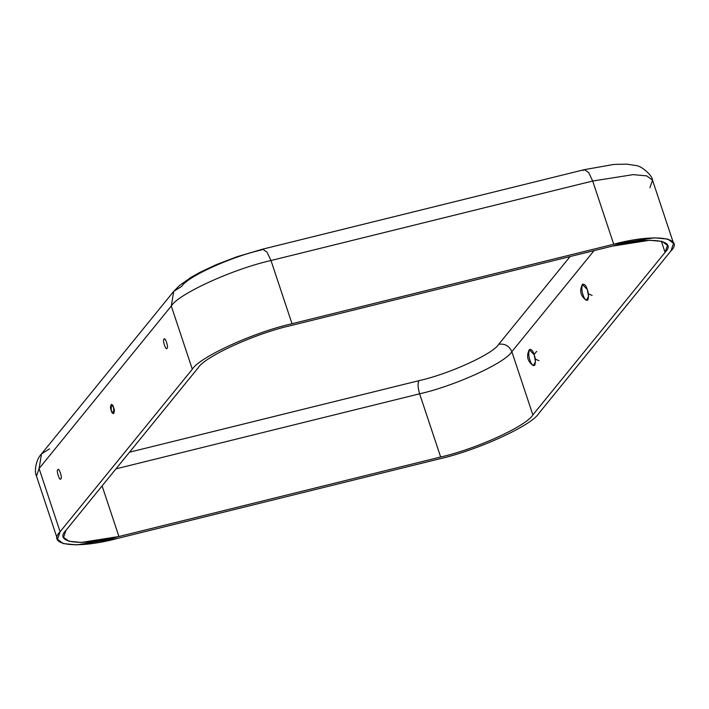 <?xml version="1.0" encoding="UTF-8"?>
<svg xmlns="http://www.w3.org/2000/svg" width="709" height="709" viewBox="0 0 709 709"><rect width="100%" height="100%" fill="white"/><g stroke="black" fill="none" stroke-linecap="round" stroke-linejoin="round"><path stroke-width="1.06" d="M533.257 365.614L535.472 361.865L534.214 354.828L529.313 349.679C526.113 355.998 527.425 361.306 533.257 365.614M587.3 289.556L582.408 284.406C579.2 290.725 580.511 296.034 586.352 300.341L588.567 296.592L587.3 289.556C588.674 293.163 588.842 296.681 587.814 300.12C585.758 300.474 584.163 298.702 583.037 294.802C581.664 291.195 581.495 287.677 582.532 284.238C584.588 283.884 586.175 285.647 587.3 289.556M57.846 469.837C55.896 470.005 59.902 482.049 60.797 478.726C62.746 478.566 58.732 466.513 57.846 469.837C58.732 466.513 62.746 478.566 60.797 478.726C59.902 482.049 55.896 470.005 57.846 469.837L58.271 469.606M164.027 339.301C162.086 339.46 166.092 351.513 166.987 348.19C168.928 348.022 164.922 335.977 164.027 339.301C164.922 335.977 168.928 348.022 166.987 348.19C166.092 351.513 162.086 339.46 164.027 339.301L164.461 339.062M113.608 407.542L111.366 404.334L111.216 410.484L113.662 413.639L113.608 407.542C115.789 412.301 112.545 416.28 111.216 410.484C109.035 405.725 112.279 401.746 113.608 407.542M181.726 286.347C187.327 276.705 231.187 256.693 261.488 249.949L262.64 249.16L266.93 252.014L270.989 260.522L292.011 323.729C254.141 332.149 199.309 357.176 192.307 369.229L60.105 531.75C46.094 545.531 77.565 549.227 117.34 538.468L439.048 458.962C476.918 450.534 531.75 425.515 538.751 413.462L670.953 250.933C684.965 237.152 653.494 233.456 613.719 244.224L292.011 323.729L613.719 244.224L592.697 181.017L270.989 260.522L592.697 181.017L588.647 172.509L584.349 169.655L588.647 172.509L592.697 181.017L613.719 244.224L654.256 237.834L667.745 239.075L673.55 243.364L670.953 250.933L538.751 413.462C531.75 425.515 476.918 450.534 439.048 458.962L117.34 538.468L76.802 544.858L63.323 543.617L57.509 539.327L60.105 531.75L192.307 369.229C199.309 357.176 254.141 332.149 292.011 323.729L270.989 260.522C233.119 268.95 178.287 293.978 171.286 306.022L192.307 369.229L171.286 306.022C178.287 293.978 233.119 268.95 270.989 260.522L266.93 252.014L262.64 249.16L236.815 256.791L215.828 264.838L200.16 272.221L191.324 277.166L179.599 285.452L173.723 291.364L171.286 306.022L39.084 468.552L60.105 531.75L39.084 468.552L171.286 306.022L173.723 291.364L181.726 286.347M129.517 452.2L418.984 380.662C449.284 373.927 493.154 353.906 498.746 344.264L570.08 256.569L498.746 344.264C504.87 343.431 509.239 345.912 511.845 351.717L532.867 414.916C526.388 426.065 475.677 449.205 440.643 457.004L118.935 536.509C82.147 546.462 53.033 543.05 65.99 530.297L198.192 367.767C204.671 356.627 255.391 333.478 290.424 325.688L612.133 246.174C648.921 236.221 678.034 239.642 665.069 252.395L532.867 414.916L665.069 252.395L667.47 245.385L662.1 241.414L649.621 240.271L612.133 246.174L290.424 325.688C255.391 333.478 204.671 356.627 198.192 367.767L65.99 530.297L63.588 537.298L68.968 541.268L81.438 542.42L118.935 536.509L440.643 457.004L419.622 393.805L115.984 468.844L419.622 393.805C417.805 387.637 417.592 383.259 418.984 380.662L129.517 452.2M173.723 291.364L41.521 453.893L39.084 468.552L36.487 476.129L39.084 468.552L41.521 453.893L49.524 448.877M102.096 485.913L118.935 536.509L102.096 485.913M661.346 241.211L665.069 252.395L661.346 241.211M594.053 250.64L511.845 351.717L594.053 250.64M529.942 360.075C528.568 356.467 528.4 352.949 529.437 349.51C531.493 349.147 533.088 350.92 534.214 354.828C535.579 358.426 535.747 361.953 534.719 365.392C532.663 365.747 531.068 363.974 529.942 360.075M673.55 243.364L652.528 180.166L646.714 175.876L633.234 174.636L592.697 181.017L633.234 174.636L646.714 175.876L652.528 180.166L649.931 187.734M583.197 170.444L584.349 169.655L262.64 249.16M440.643 457.004C475.677 449.205 526.388 426.065 532.867 414.916L511.845 351.717C505.366 362.866 454.646 386.006 419.622 393.805L440.643 457.004M419.622 393.805C454.646 386.006 505.366 362.866 511.845 351.717C509.239 345.912 504.87 343.431 498.746 344.264C493.154 353.906 449.284 373.927 418.984 380.662C417.592 383.259 417.805 387.637 419.622 393.805M536.713 351.363L534.099 354.509M535.242 359.108L539.008 360.677M592.104 295.405L588.337 293.836M57.509 539.327L36.487 476.129C34.192 472.247 35.565 459.849 41.521 453.893M652.528 180.166C652.679 175.867 641.565 165.587 635.441 165.445L626.729 164.142L613.808 164.435L584.349 169.655"/></g></svg>
